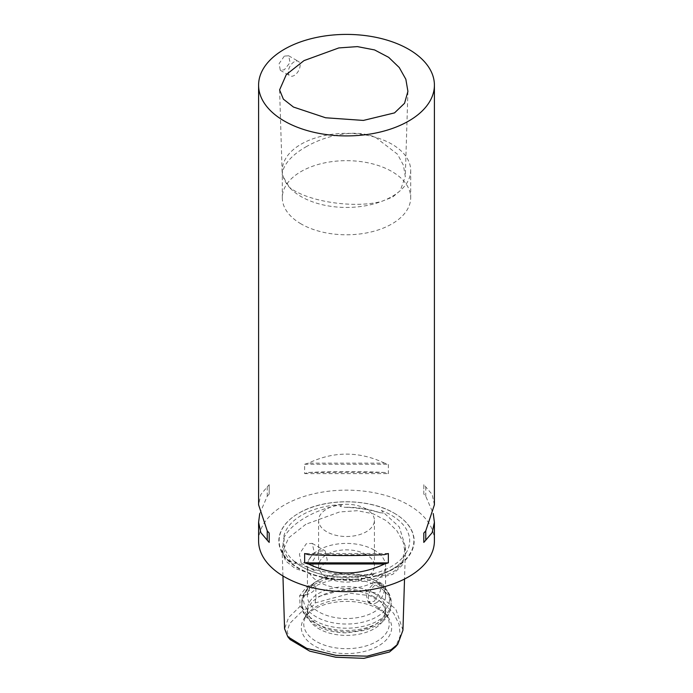 <?xml version="1.0" encoding="UTF-8"?>
<svg xmlns="http://www.w3.org/2000/svg" width="693" height="693" viewBox="0 0 693 693"><rect width="100%" height="100%" fill="white"/><g stroke="black" fill="none" stroke-linecap="round" stroke-linejoin="round"><path stroke-width="0.52" stroke-dasharray="3.46 2.6" d="M305.847 146.916C319.36 139.128 334.069 134.615 349.991 133.377C359.355 132.857 367.87 134.173 375.528 137.327L397.513 154.236L403.439 165.263L405.292 176.559L400.259 190.627L392.68 197.046L381.566 201.42C353.88 208.792 306.843 201.516 289.25 187.145A64.189 37.058 180 0 1 282.406 172.401A64.189 37.058 180 0 1 282.311 170.383A64.189 37.058 180 0 1 349.991 133.377A64.189 37.058 180 0 1 375.528 137.327A64.189 37.058 180 0 1 391.891 144.179A64.189 37.058 180 0 1 410.689 170.383A64.189 37.058 180 0 1 400.259 190.627A64.189 37.058 180 0 1 381.566 201.42A64.189 37.058 180 0 1 301.108 196.587A64.189 37.058 180 0 1 289.25 187.145L282.224 175.104L282.406 172.401C284.554 163.21 292.368 154.712 305.847 146.916M284.225 538.504L282.138 549.783L285.022 557.856L292.524 563.114L295.824 563.496L293.789 561.001A63.176 36.469 0 0 0 301.827 566.692A63.176 36.469 0 0 0 374.731 573.527L371.994 575.285L376.585 576.117C382.657 575.97 388.037 574.653 392.723 572.158C397.193 569.377 400.398 565.739 402.338 561.252L403.69 556.99L403.014 557.198A63.176 36.469 0 0 0 391.173 515.107A63.176 36.469 0 0 0 381.323 510.472L383.272 513.011L379.816 512.716C369.707 509.58 357.986 507.77 344.638 507.276L339.986 506.314L342.697 504.495A63.176 36.469 0 0 0 283.446 538.704L284.225 538.504L283.887 542.264C283.628 548.38 287.145 557.822 301.646 566.553C314.336 573.665 329.643 577.226 347.557 577.234L369.733 574.705C384.987 571.084 396.145 565.159 403.213 556.947M403.69 556.99L403.014 557.198L405.509 547.089L399.289 526.983L381.323 510.472M342.697 504.495C329.244 506.592 316.909 510.88 305.7 517.342C294.499 523.821 287.084 530.942 283.446 538.704M293.789 561.001C312.335 572.175 348.986 577.849 374.731 573.527M402.945 630.223L395.807 609.078L375.727 592.801L347.297 588.634L315.861 597.271L315.878 586.313C313.219 584.97 310.325 584.961 307.181 586.278L299.645 595.685L300.078 606.384L288.617 617.515L284.572 628.768M300.078 606.384L303.932 609.407A16.745 9.667 0 0 0 315.185 602.919L350.589 593.303L369.698 595.642L384.173 603.43L393.702 613.435L399.116 624.41L400.216 635.836L395.521 646.898M315.185 602.919L315.861 597.271M306.67 562.456L301.186 563.114L299.402 554.019L306.263 543.762L312.205 543.373L314.327 552.642L306.67 562.456M294.204 61.807A8.377 4.834 120 0 0 288.738 69.179A8.377 4.834 120 0 0 290.02 75.892A8.377 4.834 120 0 0 294.204 75.476A8.377 4.834 120 0 0 299.671 68.096A8.377 4.834 120 0 0 298.388 61.391A8.377 4.834 120 0 0 294.204 61.807M284.338 56.107L279.114 63.617L280.293 70.279L284.338 69.776L290.046 62.543L288.669 55.778L284.338 56.107M301.108 223.934A64.189 37.058 180 0 1 282.311 197.73A64.189 37.058 180 0 1 321.933 163.487A64.189 37.058 180 0 1 391.891 171.526A64.189 37.058 180 0 1 410.689 197.73A64.189 37.058 180 0 1 371.067 231.964A64.189 37.058 180 0 1 301.108 223.934M318.875 569.499L327.261 560.135L325.104 550.822L318.875 551.039L312.5 561.564L313.808 570.4L318.875 569.499M376.42 602.728A11.305 6.523 120 0 0 383.801 592.766A11.305 6.523 120 0 0 382.068 583.705A11.305 6.523 120 0 0 376.42 584.268A11.305 6.523 120 0 0 369.04 594.23A11.305 6.523 120 0 0 370.772 603.282A11.305 6.523 120 0 0 376.42 602.728M374.125 582.943L379.192 582.042L380.5 590.869L374.125 601.403L367.896 601.619L365.739 592.307L374.125 582.943M434.407 504.807L432.163 494.473L425.762 486.928A87.907 50.754 0 0 0 423.804 484.719L423.804 494.057A87.907 50.754 180 0 1 425.762 496.275L433.255 513.556M434.407 540.904A87.907 50.754 0 0 0 408.662 505.015A87.907 50.754 0 0 0 312.855 494.014A87.907 50.754 0 0 0 258.593 540.904M394.144 513.149L394.352 513.27A67.68 39.077 180 0 1 394.352 568.529A67.68 39.077 180 0 1 298.648 568.529A67.68 39.077 180 0 1 298.648 513.27A67.68 39.077 180 0 1 394.352 513.27L394.144 513.149A67.377 38.903 0 0 0 298.856 513.149A67.377 38.903 0 0 0 298.856 568.165A67.377 38.903 0 0 0 394.144 568.165A67.377 38.903 0 0 0 394.144 513.149L394.144 513.149C369.083 498.007 323.917 498.007 298.856 513.149L298.648 513.27M366.233 509A27.911 16.112 0 0 0 335.819 505.509A27.911 16.112 0 0 0 318.589 520.391A27.911 16.112 0 0 0 326.767 531.782A27.911 16.112 0 0 0 357.181 535.282A27.911 16.112 0 0 0 374.411 520.391A27.911 16.112 0 0 0 366.233 509M366.233 554.573A27.911 16.112 0 0 0 335.819 551.082A27.911 16.112 0 0 0 318.589 565.964A27.911 16.112 0 0 0 326.767 577.364A27.911 16.112 0 0 0 357.181 580.855A27.911 16.112 0 0 0 374.411 565.964A27.911 16.112 0 0 0 366.233 554.573M374.125 550.017A39.068 22.557 0 0 0 331.549 545.122A39.068 22.557 0 0 0 307.432 565.964A39.068 22.557 0 0 0 318.875 581.921A39.068 22.557 0 0 0 361.451 586.806A39.068 22.557 0 0 0 385.568 565.964A39.068 22.557 0 0 0 374.125 550.017M376.923 581.635L374.125 580.024A39.068 22.557 0 0 0 318.875 580.024A39.068 22.557 0 0 0 307.432 595.98A39.068 22.557 0 0 0 318.875 611.928A39.068 22.557 0 0 0 361.451 616.822A39.068 22.557 0 0 0 385.568 595.98A39.068 22.557 0 0 0 374.125 580.024L376.923 581.635A43.018 24.835 0 0 0 316.077 581.635A43.018 24.835 0 0 0 316.077 616.761A43.018 24.835 0 0 0 376.914 616.761A43.018 24.835 0 0 0 376.923 581.635L376.923 581.635C387.881 588.149 391.45 596.569 391.155 602.425A44.655 25.78 0 0 0 378.075 584.19A44.655 25.78 0 0 0 329.409 578.603A44.655 25.78 0 0 0 301.845 602.425A44.655 25.78 0 0 0 314.925 620.651A44.655 25.78 0 0 0 363.591 626.238A44.655 25.78 0 0 0 391.155 602.425L391.155 604.703A44.655 25.78 0 0 0 378.075 586.477A44.655 25.78 0 0 0 329.409 580.89A44.655 25.78 0 0 0 301.845 604.703A44.655 25.78 0 0 0 314.925 622.938A44.655 25.78 0 0 0 363.591 628.525A44.655 25.78 0 0 0 391.155 604.703C389.864 617.116 384 620.703 377.07 625.407L365.367 630.284L346.665 632.848C334.979 632.804 324.783 630.353 316.077 625.493C305.752 618.303 301.005 611.373 301.845 604.703L301.845 602.425C301.55 596.569 305.119 588.149 316.077 581.635L318.875 580.024M374.125 593.312A39.068 22.557 0 0 0 331.549 588.418A39.068 22.557 0 0 0 307.432 609.26A39.068 22.557 0 0 0 318.875 625.216A39.068 22.557 0 0 0 361.451 630.102A39.068 22.557 0 0 0 385.568 609.26A39.068 22.557 0 0 0 374.125 593.312M374.125 596.89A39.068 22.557 0 0 0 335.048 591.276A39.068 22.557 0 0 0 308.134 608.567A39.068 22.557 0 0 0 307.432 612.837A39.068 22.557 0 0 0 318.875 628.794A39.068 22.557 0 0 0 361.451 633.679A39.068 22.557 0 0 0 385.568 612.837A39.068 22.557 0 0 0 384.866 608.567A39.068 22.557 0 0 0 374.125 596.89M376.715 606.557A42.732 24.671 0 0 0 307.484 613.929A42.732 24.671 0 0 0 304.539 619.334A42.732 24.671 0 0 0 316.285 641.449A42.732 24.671 0 0 0 366.536 645.798A42.732 24.671 0 0 0 388.461 619.334A42.732 24.671 0 0 0 385.516 613.929A42.732 24.671 0 0 0 376.715 606.557M378.465 609.034A45.201 26.1 0 0 0 305.241 616.839A45.201 26.1 0 0 0 314.535 645.945A45.201 26.1 0 0 0 372.132 648.986A45.201 26.1 0 0 0 387.759 616.839A45.201 26.1 0 0 0 378.465 609.034M290.133 639.57L287.127 631.592L289.665 623.535L303.932 609.407M384.528 463.123C359.173 451.117 333.827 451.117 308.472 463.123A87.907 50.754 0 0 0 304.643 464.249L304.643 473.596A87.907 50.754 180 0 1 308.472 472.47C333.827 471.257 359.173 471.257 384.528 472.47A87.907 50.754 180 0 1 388.357 473.596L388.357 464.249A87.907 50.754 0 0 0 384.528 463.123L308.472 463.123M259.745 513.556L267.238 496.275A87.907 50.754 180 0 1 269.196 494.057L269.196 484.719A87.907 50.754 0 0 0 267.238 486.928L260.837 494.473L258.593 504.807M299.645 595.685A16.745 9.667 0 0 0 315.878 586.313M423.804 484.719L423.804 494.057M425.762 486.928L425.762 496.275M384.528 554.643L308.472 554.643M388.357 553.516L304.643 553.516M267.238 496.275L267.238 486.928M269.196 484.719L269.196 494.057M304.643 464.249L388.357 464.249M308.472 472.47L384.528 472.47M304.643 473.596L388.357 473.596M305.847 524.263L288.643 537.855L282.224 552.46L285.733 561.07L295.279 568.529L326.429 578.906L363.132 581.488L392.68 574.402L402.061 565.384L405.292 553.915L403.274 542.151L396.855 530.725L386.633 520.867L373.198 513.79L357.181 510.698L339.579 511.954L305.847 524.263M379.816 512.716A63.435 36.625 0 0 0 344.638 507.276M283.099 542.81A63.435 36.625 0 0 0 292.524 563.114M376.585 576.117A63.435 36.625 0 0 0 402.338 561.252M407.917 91.372L405.292 176.559M282.943 575.97L282.138 549.783M280.293 70.279L290.02 75.892M282.311 170.383L282.311 197.73M312.205 543.373L325.104 550.822M379.192 582.042L382.068 583.705M318.589 565.964L318.589 520.391M307.432 595.98L307.432 565.964M307.432 612.837L307.432 609.26M308.134 608.567L304.539 619.334M307.484 613.929L305.241 616.839M405.509 547.089L404.521 579.027M385.516 613.929L387.759 616.839M384.866 608.567L388.461 619.334M385.568 612.837L385.568 609.26M385.568 595.98L385.568 565.964M374.411 565.964L374.411 520.391M367.896 601.619L370.772 603.282M301.186 563.114L313.808 570.4M410.689 170.383L410.689 197.73M279.6 89.908L282.224 175.104M288.669 55.778L298.388 61.391"/><path stroke-width="1.04" d="M303.993 60.62L338.816 47.93L357.406 46.613L374.575 49.931L388.686 57.354L399.255 67.533L405.847 79.262L407.917 91.372L404.539 103.292L394.534 112.89L363.383 120.426L325.606 117.767L293.442 107.043L283.368 99.151L279.6 89.908L286.296 74.601L303.993 60.62M282.943 575.97L284.572 628.768L287.82 636.789L306.739 648.388L336.053 655.37L367.091 656.167L391.017 649.774L397.825 644.126L402.945 630.223L404.521 579.027M397.834 644.126L395.521 646.898L389.466 652L363.886 658.35L335.802 657.233L309.693 651.134L290.133 639.57L287.82 636.789M433.255 513.556L434.407 522.305L432.163 532.648L425.762 540.185A87.907 50.754 180 0 1 423.804 542.394L423.804 533.056A87.907 50.754 0 0 0 425.762 530.838L434.407 504.807L434.407 85.161A87.907 50.754 180 0 1 380.145 132.051A87.907 50.754 180 0 1 284.338 121.05A87.907 50.754 180 0 1 258.593 85.161A87.907 50.754 180 0 1 312.855 38.271A87.907 50.754 180 0 1 408.662 49.272A87.907 50.754 180 0 1 434.407 85.161M384.528 563.989C359.173 575.996 333.827 575.996 308.472 563.989A87.907 50.754 180 0 1 304.643 562.863L304.643 553.516A87.907 50.754 0 0 0 308.472 554.643C333.827 555.855 359.173 555.855 384.528 554.643A87.907 50.754 0 0 0 388.357 553.516L388.357 562.863A87.907 50.754 180 0 1 384.528 563.989L308.472 563.989M258.593 85.161L258.593 504.807L267.238 530.838A87.907 50.754 0 0 0 269.196 533.056L269.196 542.394A87.907 50.754 180 0 1 267.238 540.185L260.837 532.648L258.593 522.305L258.593 540.904A87.907 50.754 0 0 0 284.338 576.793A87.907 50.754 0 0 0 380.145 587.794A87.907 50.754 0 0 0 434.407 540.904L434.407 522.305M258.593 522.305L259.745 513.556M425.762 530.838L425.762 540.185M423.804 533.056L423.804 542.394M388.357 562.863L304.643 562.863M267.238 540.185L267.238 530.838M269.196 542.394L269.196 533.056"/></g></svg>
